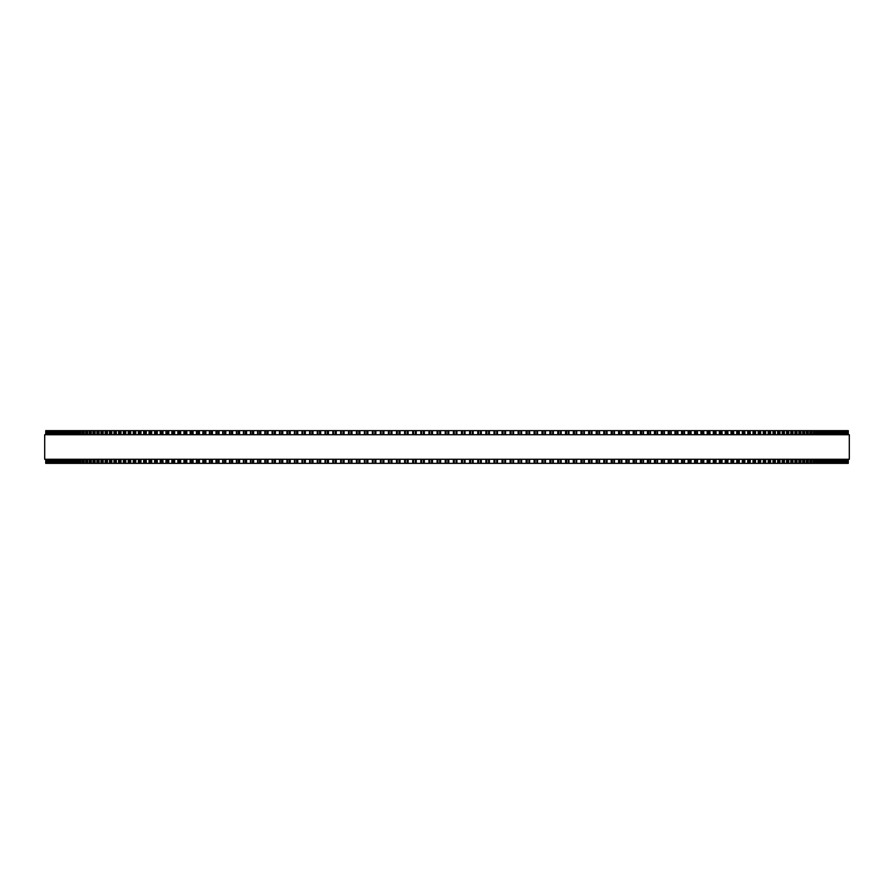 <?xml version="1.0" encoding="UTF-8"?>
<svg xmlns="http://www.w3.org/2000/svg" width="894" height="894" viewBox="0 0 894 894"><rect width="100%" height="100%" fill="white"/><g stroke="black" fill="none" stroke-linecap="round" stroke-linejoin="round"><path stroke-width="1.34" d="M848.261 459.27L848.261 463.36L848.25 459.27L848.261 463.36L356.449 463.36L356.471 459.27M848.261 434.73L848.261 430.64L848.25 434.73L848.261 430.64L356.449 430.64L356.471 434.73M356.449 459.27L356.449 463.36L325.047 463.36L325.081 459.27M356.449 434.73L356.449 430.64L325.047 430.64L325.081 434.73M325.047 459.27L325.047 463.36L317.314 463.36L317.348 459.27M325.047 434.73L325.047 430.64L317.314 430.64L317.348 434.73M317.314 459.27L317.314 463.36L309.626 463.36L309.67 459.27M317.314 434.73L317.314 430.64L309.626 430.64L309.67 434.73M309.626 459.27L309.626 463.36L302.004 463.36L302.049 459.27M309.626 434.73L309.626 430.64L302.004 430.64L302.049 434.73M302.004 459.27L302.004 463.36L294.439 463.36L294.495 459.27M302.004 434.73L302.004 430.64L294.439 430.64L294.495 434.73M294.439 459.27L294.439 463.36L286.929 463.36L286.996 459.27M294.439 434.73L294.439 430.64L286.929 430.64L286.996 434.73M286.929 459.27L286.929 463.36L279.498 463.36L279.565 459.27M286.929 434.73L286.929 430.64L279.498 430.64L279.565 434.73M279.498 459.27L279.498 463.36L272.134 463.36L272.201 459.27M279.498 434.73L279.498 430.64L272.134 430.64L272.201 434.73M272.134 459.27L272.134 463.36L264.836 463.36L264.915 459.27M272.134 434.73L272.134 430.64L264.836 430.64L264.915 434.73M264.836 459.27L264.836 463.36L257.606 463.36L257.695 459.27M264.836 434.73L264.836 430.64L257.606 430.64L257.695 434.73M257.606 459.27L257.606 463.36L250.465 463.36L250.566 459.27M257.606 434.73L257.606 430.64L250.465 430.64L250.566 434.73M250.465 459.27L250.465 463.36L243.403 463.36L243.514 459.27M250.465 434.73L250.465 430.64L243.403 430.64L243.514 434.73M243.403 459.27L243.403 463.36L236.429 463.36L236.541 459.27M243.403 434.73L243.403 430.64L236.429 430.64L236.541 434.73M236.429 459.27L236.429 463.36L229.534 463.36L229.657 459.27M236.429 434.73L236.429 430.64L229.534 430.64L229.657 434.73M229.534 459.27L229.534 463.36L222.863 463.36M229.534 434.73L229.534 430.64L222.863 430.64M222.729 459.27L222.729 463.36L216.169 463.36M222.729 434.73L222.729 430.64L216.169 430.64M216.024 459.27L216.024 463.36L209.565 463.36M216.024 434.73L216.024 430.64L209.565 430.64M209.408 459.27L209.408 463.36L203.05 463.36M209.408 434.73L209.408 430.64L203.05 430.64M202.893 459.27L202.893 463.36L196.646 463.36M202.893 434.73L202.893 430.64L196.646 430.64M196.479 459.27L196.479 463.36L190.344 463.36M196.479 434.73L196.479 430.64L190.344 430.64M190.165 459.27L190.165 463.36L184.153 463.36M190.165 434.73L190.165 430.64L184.153 430.64M183.952 459.27L183.952 463.36L178.062 463.36M183.952 434.73L183.952 430.64L178.062 430.64M177.861 459.27L177.861 463.36L172.084 463.36M177.861 434.73L177.861 430.64L172.084 430.64M171.871 459.27L171.871 463.36L165.993 463.36L166.25 459.27M171.871 434.73L171.871 430.64L165.993 430.64L166.25 434.73M165.993 459.27L165.993 463.36L160.238 463.36L160.484 459.27M165.993 434.73L165.993 430.64L160.238 430.64L160.484 434.73M160.238 459.27L160.238 463.36L154.595 463.36L154.83 459.27M160.238 434.73L160.238 430.64L154.595 430.64L154.83 434.73M154.595 459.27L154.595 463.36L149.075 463.36L149.298 459.27M154.595 434.73L154.595 430.64L149.075 430.64L149.298 434.73M149.075 459.27L149.075 463.36L143.677 463.36L143.889 459.27M149.075 434.73L149.075 430.64L143.677 430.64L143.889 434.73M143.677 459.27L143.677 463.36L138.402 463.36L138.604 459.27M143.677 434.73L143.677 430.64L138.402 430.64L138.604 434.73M138.402 459.27L138.402 463.36L133.262 463.36L133.452 459.27M138.402 434.73L138.402 430.64L133.262 430.64L133.452 434.73M133.262 459.27L133.262 463.36L128.244 463.36L128.423 459.27M133.262 434.73L133.262 430.64L128.244 430.64L128.423 434.73M128.244 459.27L128.244 463.36L123.361 463.36L123.528 459.27M128.244 434.73L128.244 430.64L123.361 430.64L123.528 434.73M123.361 459.27L123.361 463.36L118.611 463.36L118.768 459.27M123.361 434.73L123.361 430.64L118.611 430.64L118.768 434.73M118.611 459.27L118.611 463.36L113.996 463.36L114.141 459.27M118.611 434.73L118.611 430.64L113.996 430.64L114.141 434.73M113.996 459.27L113.996 463.36L109.515 463.36L109.649 459.27M113.996 434.73L113.996 430.64L109.515 430.64L109.649 434.73M109.515 459.27L109.515 463.36L105.179 463.36L105.302 459.27M109.515 434.73L109.515 430.64L105.179 430.64L105.302 434.73M105.179 459.27L105.179 463.36L100.977 463.36L101.1 459.27M105.179 434.73L105.179 430.64L100.977 430.64L101.1 434.73M100.977 459.27L100.977 463.36L96.921 463.36L97.033 459.27M100.977 434.73L100.977 430.64L96.921 430.64L97.033 434.73M96.921 459.27L96.921 463.36L93.01 463.36L93.121 459.27M96.921 434.73L96.921 430.64L93.01 430.64L93.121 434.73M93.01 459.27L93.01 463.36L89.255 463.36L89.344 459.27M93.01 434.73L93.01 430.64L89.255 430.64L89.344 434.73M89.255 459.27L89.255 463.36L85.634 463.36L85.723 459.27M89.255 434.73L89.255 430.64L85.634 430.64L85.723 434.73M85.634 459.27L85.634 463.36L82.17 463.36L82.248 459.27M85.634 434.73L85.634 430.64L82.17 430.64L82.248 434.73M82.17 459.27L82.17 463.36L78.851 463.36L78.918 459.27M82.17 434.73L82.17 430.64L78.851 430.64L78.918 434.73M78.851 459.27L78.851 463.36L75.677 463.36L75.744 459.27M78.851 434.73L78.851 430.64L75.677 430.64L75.744 434.73M75.677 459.27L75.677 463.36L72.671 463.36L72.727 459.27M75.677 434.73L75.677 430.64L72.671 430.64L72.727 434.73M72.671 459.27L72.671 463.36L69.81 463.36L69.866 459.27M72.671 434.73L72.671 430.64L69.81 430.64L69.866 434.73M69.81 459.27L69.81 463.36L67.106 463.36L67.151 459.27M69.81 434.73L69.81 430.64L67.106 430.64L67.151 434.73M67.106 459.27L67.106 463.36L64.558 463.36L64.603 459.27M67.106 434.73L67.106 430.64L64.558 430.64L64.603 434.73M64.558 459.27L64.558 463.36L54.221 463.36L54.232 459.27M64.558 434.73L64.558 430.64L54.221 430.64L54.232 434.73M54.221 459.27L54.221 463.36L45.739 463.36L45.739 459.27M54.221 434.73L54.221 430.64L45.739 430.64L45.739 434.73M848.149 430.64L848.149 434.73M848.149 463.36L848.149 459.27M847.881 430.64L847.881 434.73L847.881 430.64M847.881 463.36L847.881 459.27L847.881 463.36M847.445 430.64L847.445 434.73L847.445 430.64M847.445 463.36L847.445 459.27L847.445 463.36M846.841 430.64L846.841 434.73L846.841 430.64M846.841 463.36L846.841 459.27L846.841 463.36M846.07 430.64L846.07 434.73L846.082 430.64M846.07 463.36L846.07 459.27L846.082 463.36M845.143 430.64L845.143 434.73L845.143 430.64M845.143 463.36L845.143 459.27L845.143 463.36M844.037 430.64L844.037 434.73L844.048 430.64M844.037 463.36L844.037 459.27L844.048 463.36M842.774 430.64L842.774 434.73L842.785 430.64M842.774 463.36L842.774 459.27L842.785 463.36M841.355 430.64L841.355 434.73L841.366 430.64M841.355 463.36L841.355 459.27L841.366 463.36M839.768 434.73L839.768 430.64L839.779 434.73M839.768 459.27L839.768 463.36L839.779 459.27M838.013 430.64L838.013 434.73L838.036 430.64M838.013 463.36L838.013 459.27L838.036 463.36M836.102 430.64L836.102 434.73L836.125 430.64M836.102 463.36L836.102 459.27L836.125 463.36M834.024 430.64L834.024 434.73L834.057 430.64M834.024 463.36L834.024 459.27L834.057 463.36M831.789 430.64L831.789 434.73L831.822 430.64M831.789 463.36L831.789 459.27L831.822 463.36M829.397 434.73L829.397 430.64L829.442 434.73M829.397 459.27L829.397 463.36L829.442 459.27M826.849 434.73L826.849 430.64L826.894 434.73M826.849 459.27L826.849 463.36L826.894 459.27M824.134 434.73L824.134 430.64L824.19 434.73M824.134 459.27L824.134 463.36L824.19 459.27M821.273 434.73L821.273 430.64L821.329 434.73M821.273 459.27L821.273 463.36L821.329 459.27M818.256 434.73L818.256 430.64L818.323 434.73M818.256 459.27L818.256 463.36L818.323 459.27M815.082 434.73L815.082 430.64L815.149 434.73M815.082 459.27L815.082 463.36L815.149 459.27M811.752 434.73L811.752 430.64L811.83 434.73M811.752 459.27L811.752 463.36L811.83 459.27M808.277 434.73L808.277 430.64L808.366 434.73M808.277 459.27L808.277 463.36L808.366 459.27M804.656 434.73L804.656 430.64L804.745 434.73M804.656 459.27L804.656 463.36L804.745 459.27M800.879 434.73L800.879 430.64L800.99 434.73M800.879 459.27L800.879 463.36L800.99 459.27M796.967 434.73L796.967 430.64L797.079 434.73M796.967 459.27L796.967 463.36L797.079 459.27M792.9 434.73L792.9 430.64L793.023 434.73M792.9 459.27L792.9 463.36L793.023 459.27M788.698 434.73L788.698 430.64L788.821 434.73M788.698 459.27L788.698 463.36L788.821 459.27M784.351 434.73L784.351 430.64L784.485 434.73M784.351 459.27L784.351 463.36L784.485 459.27M779.859 434.73L779.859 430.64L780.004 434.73M779.859 459.27L779.859 463.36L780.004 459.27M775.232 434.73L775.232 430.64L775.389 434.73M775.232 459.27L775.232 463.36L775.389 459.27M770.472 434.73L770.472 430.64L770.639 434.73M770.472 459.27L770.472 463.36L770.639 459.27M765.577 434.73L765.577 430.64L765.756 434.73M765.577 459.27L765.577 463.36L765.756 459.27M760.548 434.73L760.548 430.64L760.738 434.73M760.548 459.27L760.548 463.36L760.738 459.27M755.396 434.73L755.396 430.64L755.598 434.73M755.396 459.27L755.396 463.36L755.598 459.27M750.111 434.73L750.111 430.64L750.323 434.73M750.111 459.27L750.111 463.36L750.323 459.27M744.702 434.73L744.702 430.64L744.925 434.73M744.702 459.27L744.702 463.36L744.925 459.27M739.17 434.73L739.17 430.64L739.405 434.73M739.17 459.27L739.17 463.36L739.405 459.27M733.516 434.73L733.516 430.64L733.762 434.73M733.516 459.27L733.516 463.36L733.762 459.27M727.75 434.73L727.75 430.64L728.007 434.73M727.75 459.27L727.75 463.36L728.007 459.27M721.916 430.64L722.129 434.73M721.916 463.36L722.129 459.27M715.938 430.64L716.139 434.73M715.938 463.36L716.139 459.27M709.847 430.64L710.048 434.73M709.847 463.36L710.048 459.27M703.656 430.64L703.835 434.73M703.656 463.36L703.835 459.27M697.354 430.64L697.521 434.73M697.354 463.36L697.521 459.27M690.95 430.64L691.107 434.73M690.95 463.36L691.107 459.27M684.435 430.64L684.592 434.73M684.435 463.36L684.592 459.27M677.831 430.64L677.976 434.73M677.831 463.36L677.976 459.27M671.137 430.64L671.271 434.73M671.137 463.36L671.271 459.27M664.343 434.73L664.343 430.64L664.466 434.73M664.343 459.27L664.343 463.36L664.466 459.27M657.459 434.73L657.459 430.64L657.571 434.73M657.459 459.27L657.459 463.36L657.571 459.27M650.486 434.73L650.486 430.64L650.597 434.73M650.486 459.27L650.486 463.36L650.597 459.27M643.434 434.73L643.434 430.64L643.535 434.73M643.434 459.27L643.434 463.36L643.535 459.27M636.304 434.73L636.304 430.64L636.394 434.73M636.304 459.27L636.304 463.36L636.394 459.27M629.085 434.73L629.085 430.64L629.164 434.73M629.085 459.27L629.085 463.36L629.164 459.27M621.799 434.73L621.799 430.64L621.866 434.73M621.799 459.27L621.799 463.36L621.866 459.27M614.435 434.73L614.435 430.64L614.502 434.73M614.435 459.27L614.435 463.36L614.502 459.27M607.004 434.73L607.004 430.64L607.071 434.73M607.004 459.27L607.004 463.36L607.071 459.27M599.505 434.73L599.505 430.64L599.561 434.73M599.505 459.27L599.505 463.36L599.561 459.27M591.951 434.73L591.951 430.64L591.996 434.73M591.951 459.27L591.951 463.36L591.996 459.27M584.33 434.73L584.33 430.64L584.374 434.73M584.33 459.27L584.33 463.36L584.374 459.27M576.652 434.73L576.652 430.64L576.686 434.73M576.652 459.27L576.652 463.36L576.686 459.27M568.919 434.73L568.919 430.64L568.953 434.73M568.919 459.27L568.919 463.36L568.953 459.27M561.141 430.64L561.141 434.73L561.175 430.64M561.141 463.36L561.141 459.27L561.175 463.36M553.319 430.64L553.319 434.73L553.341 430.64M553.319 463.36L553.319 459.27L553.341 463.36M545.441 430.64L545.441 434.73L545.463 430.64M545.441 463.36L545.441 459.27L545.463 463.36M537.529 434.73L537.529 430.64L537.551 434.73M537.529 459.27L537.529 463.36L537.551 459.27M529.583 430.64L529.583 434.73L529.594 430.64M529.583 463.36L529.583 459.27L529.594 463.36M521.593 430.64L521.593 434.73L521.604 430.64M521.593 463.36L521.593 459.27L521.604 463.36M513.581 430.64L513.581 434.73L513.592 430.64M513.581 463.36L513.581 459.27L513.592 463.36M505.546 430.64L505.546 434.73L505.546 430.64M505.546 463.36L505.546 459.27L505.546 463.36M497.477 430.64L497.477 434.73L497.477 430.64M497.477 463.36L497.477 459.27L497.477 463.36M489.387 430.64L489.387 434.73L489.387 430.64M489.387 463.36L489.387 459.27L489.387 463.36M481.285 430.64L481.285 434.73L481.285 430.64M481.285 463.36L481.285 459.27L481.285 463.36M473.161 430.64L473.161 434.73L473.161 430.64M473.161 463.36L473.161 459.27L473.161 463.36M465.036 430.64L465.036 434.73L465.036 430.64M465.036 463.36L465.036 459.27L465.036 463.36M849.3 434.73L44.7 434.73L44.7 459.27L849.3 459.27L849.3 434.73M445.246 463.36L445.246 459.27M445.246 434.73L445.246 430.64M440.619 463.36L440.619 459.27M440.619 434.73L440.619 430.64M439.736 463.36L439.736 459.27M439.736 434.73L439.736 430.64M437.937 463.36L437.937 459.27M437.937 434.73L437.937 430.64M437.099 463.36L437.099 459.27M437.099 434.73L437.099 430.64M432.472 463.36L432.472 459.27M432.472 434.73L432.472 430.64M431.59 463.36L431.59 459.27M431.59 434.73L431.59 430.64M429.791 463.36L429.791 459.27M429.791 434.73L429.791 430.64M428.964 463.36L428.964 459.27L428.964 463.36M428.964 434.73L428.964 430.64L428.964 434.73M424.337 463.36L424.337 459.27M424.337 434.73L424.337 430.64M423.432 463.36L423.432 459.27M423.432 434.73L423.432 430.64M421.644 463.36L421.644 459.27M421.644 434.73L421.644 430.64M420.839 463.36L420.839 459.27L420.839 463.36M420.839 434.73L420.839 430.64L420.839 434.73M416.213 463.36L416.213 459.27M416.213 434.73L416.213 430.64M415.297 463.36L415.297 459.27M415.297 434.73L415.297 430.64M413.509 463.36L413.509 459.27M413.509 434.73L413.509 430.64M412.715 463.36L412.715 459.27L412.715 463.36M412.715 434.73L412.715 430.64L412.715 434.73M408.111 463.36L408.111 459.27M408.111 434.73L408.111 430.64M407.172 463.36L407.172 459.27M407.172 434.73L407.172 430.64M405.384 463.36L405.384 459.27M405.384 434.73L405.384 430.64M404.613 463.36L404.613 459.27L404.613 463.36M404.613 434.73L404.613 430.64L404.613 434.73M400.009 463.36L400.009 459.27M400.009 434.73L400.009 430.64M399.059 463.36L399.059 459.27M399.059 434.73L399.059 430.64M397.271 463.36L397.271 459.27M397.271 434.73L397.271 430.64M396.523 463.36L396.523 459.27L396.523 463.36M396.523 434.73L396.523 430.64L396.523 434.73M391.93 463.36L391.93 459.27M391.93 434.73L391.93 430.64M390.969 463.36L390.969 459.27M390.969 434.73L390.969 430.64M389.192 463.36L389.192 459.27M389.192 434.73L389.192 430.64M388.454 463.36L388.454 459.27L388.454 463.36M388.454 434.73L388.454 430.64L388.454 434.73M383.884 463.36L383.884 459.27M383.884 434.73L383.884 430.64M382.9 463.36L382.9 459.27M382.9 434.73L382.9 430.64M381.123 463.36L381.123 459.27M381.123 434.73L381.123 430.64M380.419 463.36L380.419 459.27L380.408 463.36M380.419 434.73L380.419 430.64L380.408 434.73M375.86 463.36L375.86 459.27M375.86 434.73L375.86 430.64M374.865 463.36L374.865 459.27M374.865 434.73L374.865 430.64M373.089 463.36L373.089 459.27M373.089 434.73L373.089 430.64M372.407 463.36L372.407 459.27L372.396 463.36M372.407 434.73L372.407 430.64L372.396 434.73M367.859 463.36L367.859 459.27M367.859 434.73L367.859 430.64M366.853 463.36L366.853 459.27M366.853 434.73L366.853 430.64M365.087 463.36L365.087 459.27M365.087 434.73L365.087 430.64M364.417 463.36L364.417 459.27L364.406 463.36M364.417 434.73L364.417 430.64L364.406 434.73M359.891 463.36L359.891 459.27M359.891 434.73L359.891 430.64M358.874 463.36L358.874 459.27M358.874 434.73L358.874 430.64M357.119 463.36L357.119 459.27M357.119 434.73L357.119 430.64M351.968 463.36L351.968 459.27M351.968 434.73L351.968 430.64M350.929 463.36L350.929 459.27M350.929 434.73L350.929 430.64M349.185 463.36L349.185 459.27M349.185 434.73L349.185 430.64M348.559 463.36L348.559 459.27L348.537 463.36M348.559 434.73L348.559 430.64L348.537 434.73M344.078 463.36L344.078 459.27M344.078 434.73L344.078 430.64M343.028 463.36L343.028 459.27M343.028 434.73L343.028 430.64M341.296 463.36L341.296 459.27M341.296 434.73L341.296 430.64M340.681 463.36L340.681 459.27L340.659 463.36M340.681 434.73L340.681 430.64L340.659 434.73M336.222 463.36L336.222 459.27M336.222 434.73L336.222 430.64M335.172 463.36L335.172 459.27M335.172 434.73L335.172 430.64M333.44 463.36L333.44 459.27M333.44 434.73L333.44 430.64M332.859 463.36L332.859 459.27L332.825 463.36M332.859 434.73L332.859 430.64L332.825 434.73M328.422 463.36L328.422 459.27M328.422 434.73L328.422 430.64M327.36 463.36L327.36 459.27M327.36 434.73L327.36 430.64M325.639 463.36L325.639 459.27M325.639 434.73L325.639 430.64M320.678 463.36L320.678 459.27M320.678 434.73L320.678 430.64M319.594 463.36L319.594 459.27M319.594 434.73L319.594 430.64M317.895 463.36L317.895 459.27M317.895 434.73L317.895 430.64M312.978 463.36L312.978 459.27M312.978 434.73L312.978 430.64M311.883 463.36L311.883 459.27M311.883 434.73L311.883 430.64M310.196 463.36L310.196 459.27M310.196 434.73L310.196 430.64M305.335 463.36L305.335 459.27M305.335 434.73L305.335 430.64M304.228 463.36L304.228 459.27M304.228 434.73L304.228 430.64M302.552 463.36L302.552 459.27M302.552 434.73L302.552 430.64M297.747 463.36L297.747 459.27M297.747 434.73L297.747 430.64M296.64 463.36L296.64 459.27M296.64 434.73L296.64 430.64M294.975 463.36L294.975 459.27M294.975 434.73L294.975 430.64M290.215 463.36L290.215 459.27M290.215 434.73L290.215 430.64M289.097 463.36L289.097 459.27M289.097 434.73L289.097 430.64M287.455 463.36L287.455 459.27M287.455 434.73L287.455 430.64M282.761 463.36L282.761 459.27M282.761 434.73L282.761 430.64M281.632 463.36L281.632 459.27M281.632 434.73L281.632 430.64M280.001 463.36L280.001 459.27M280.001 434.73L280.001 430.64M275.374 463.36L275.374 459.27M275.374 434.73L275.374 430.64M274.234 463.36L274.234 459.27M274.234 434.73L274.234 430.64M272.614 463.36L272.614 459.27M272.614 434.73L272.614 430.64M268.044 463.36L268.044 459.27M268.044 434.73L268.044 430.64M266.904 463.36L266.904 459.27M266.904 434.73L266.904 430.64M265.306 463.36L265.306 459.27M265.306 434.73L265.306 430.64M260.802 463.36L260.802 459.27M260.802 434.73L260.802 430.64M259.651 463.36L259.651 459.27M259.651 434.73L259.651 430.64M258.064 463.36L258.064 459.27M258.064 434.73L258.064 430.64M253.628 463.36L253.628 459.27M253.628 434.73L253.628 430.64M252.477 463.36L252.477 459.27M252.477 434.73L252.477 430.64M250.912 463.36L250.912 459.27M250.912 434.73L250.912 430.64M246.543 463.36L246.543 459.27M246.543 434.73L246.543 430.64M245.381 463.36L245.381 459.27M245.381 434.73L245.381 430.64M243.827 463.36L243.827 459.27M243.827 434.73L243.827 430.64M239.536 463.36L239.536 459.27M239.536 434.73L239.536 430.64M238.374 463.36L238.374 459.27M238.374 434.73L238.374 430.64M236.832 463.36L236.832 459.27M236.832 434.73L236.832 430.64M232.619 463.36L232.619 459.27M232.619 434.73L232.619 430.64M231.445 463.36L231.445 459.27M231.445 434.73L231.445 430.64M229.926 463.36L229.926 459.27M229.926 434.73L229.926 430.64M225.78 463.36L225.78 459.27M225.78 434.73L225.78 430.64M224.606 463.36L224.606 459.27M224.606 434.73L224.606 430.64M223.109 463.36L223.109 459.27M223.109 434.73L223.109 430.64M219.041 463.36L219.041 459.27M219.041 434.73L219.041 430.64M217.857 463.36L217.857 459.27M217.857 434.73L217.857 430.64M216.393 463.36L216.393 459.27M216.393 434.73L216.393 430.64M212.392 463.36L212.392 459.27M212.392 434.73L212.392 430.64M211.207 463.36L211.207 459.27M211.207 434.73L211.207 430.64M209.755 463.36L209.755 459.27M209.755 434.73L209.755 430.64M205.843 463.36L205.843 459.27M205.843 434.73L205.843 430.64M204.659 463.36L204.659 459.27M204.659 434.73L204.659 430.64M203.229 463.36L203.229 459.27M203.229 434.73L203.229 430.64M199.396 463.36L199.396 459.27M199.396 434.73L199.396 430.64M198.211 463.36L198.211 459.27M198.211 434.73L198.211 430.64M196.803 463.36L196.803 459.27M196.803 434.73L196.803 430.64M193.048 463.36L193.048 459.27M193.048 434.73L193.048 430.64M191.852 463.36L191.852 459.27M191.852 434.73L191.852 430.64M190.467 463.36L190.467 459.27M190.467 434.73L190.467 430.64M186.801 463.36L186.801 459.27M186.801 434.73L186.801 430.64M185.617 463.36L185.617 459.27M185.617 434.73L185.617 430.64M184.253 463.36L184.253 459.27M184.253 434.73L184.253 430.64M180.677 463.36L180.677 459.27M180.677 434.73L180.677 430.64M179.482 463.36L179.482 459.27M179.482 434.73L179.482 430.64M178.141 463.36L178.141 459.27M178.141 434.73L178.141 430.64M174.643 463.36L174.643 459.27M174.643 434.73L174.643 430.64M173.447 463.36L173.447 459.27M173.447 434.73L173.447 430.64M172.14 463.36L172.14 459.27M172.14 434.73L172.14 430.64M168.731 463.36L168.731 459.27M168.731 434.73L168.731 430.64M167.536 463.36L167.536 459.27M167.536 434.73L167.536 430.64M162.943 463.36L162.943 459.27M162.943 434.73L162.943 430.64M161.747 463.36L161.747 459.27M161.747 434.73L161.747 430.64M157.255 463.36L157.255 459.27M157.255 434.73L157.255 430.64M156.059 463.36L156.059 459.27M156.059 434.73L156.059 430.64M151.701 463.36L151.701 459.27M151.701 434.73L151.701 430.64M150.505 463.36L150.505 459.27M150.505 434.73L150.505 430.64M146.258 463.36L146.258 459.27M146.258 434.73L146.258 430.64M145.063 463.36L145.063 459.27M145.063 434.73L145.063 430.64M140.95 463.36L140.95 459.27M140.95 434.73L140.95 430.64M139.755 463.36L139.755 459.27M139.755 434.73L139.755 430.64M135.765 463.36L135.765 459.27M135.765 434.73L135.765 430.64M134.569 463.36L134.569 459.27M134.569 434.73L134.569 430.64M130.703 463.36L130.703 459.27M130.703 434.73L130.703 430.64M129.518 463.36L129.518 459.27M129.518 434.73L129.518 430.64M125.775 463.36L125.775 459.27M125.775 434.73L125.775 430.64M124.59 463.36L124.59 459.27M124.59 434.73L124.59 430.64M120.981 463.36L120.981 459.27M120.981 434.73L120.981 430.64M119.807 463.36L119.807 459.27M119.807 434.73L119.807 430.64M116.321 463.36L116.321 459.27M116.321 434.73L116.321 430.64M115.147 463.36L115.147 459.27M115.147 434.73L115.147 430.64M111.795 463.36L111.795 459.27M111.795 434.73L111.795 430.64M110.632 463.36L110.632 459.27M110.632 434.73L110.632 430.64M107.414 463.36L107.414 459.27M107.414 434.73L107.414 430.64M106.252 463.36L106.252 459.27M106.252 434.73L106.252 430.64M103.168 463.36L103.168 459.27M103.168 434.73L103.168 430.64M102.017 463.36L102.017 459.27M102.017 434.73L102.017 430.64M99.066 463.36L99.066 459.27M99.066 434.73L99.066 430.64M97.915 463.36L97.915 459.27M97.915 434.73L97.915 430.64M95.11 463.36L95.11 459.27M95.11 434.73L95.11 430.64M93.971 463.36L93.971 459.27M93.971 434.73L93.971 430.64M91.3 463.36L91.3 459.27M91.3 434.73L91.3 430.64M90.16 463.36L90.16 459.27M90.16 434.73L90.16 430.64M87.634 463.36L87.634 459.27M87.634 434.73L87.634 430.64M86.506 463.36L86.506 459.27M86.506 434.73L86.506 430.64M84.114 463.36L84.114 459.27M84.114 434.73L84.114 430.64M82.997 463.36L82.997 459.27M82.997 434.73L82.997 430.64M80.751 463.36L80.751 459.27M80.751 434.73L80.751 430.64M79.633 463.36L79.633 459.27M79.633 434.73L79.633 430.64M77.532 463.36L77.532 459.27M77.532 434.73L77.532 430.64M76.437 463.36L76.437 459.27M76.437 434.73L76.437 430.64M74.47 463.36L74.47 459.27M74.47 434.73L74.47 430.64M73.375 463.36L73.375 459.27M73.375 434.73L73.375 430.64M71.565 463.36L71.565 459.27M71.565 434.73L71.565 430.64M70.481 463.36L70.481 459.27M70.481 434.73L70.481 430.64M68.804 463.36L68.804 459.27M68.804 434.73L68.804 430.64M67.743 463.36L67.743 459.27M67.743 434.73L67.743 430.64M66.212 463.36L66.212 459.27M66.212 434.73L66.212 430.64M65.15 463.36L65.15 459.27M65.15 434.73L65.15 430.64M63.765 463.36L63.765 459.27M63.765 434.73L63.765 430.64M62.725 463.36L62.725 459.27M62.725 434.73L62.725 430.64M62.211 463.36L62.211 459.27L62.178 463.36M62.211 434.73L62.211 430.64L62.178 434.73M61.485 463.36L61.485 459.27M61.485 434.73L61.485 430.64M60.457 463.36L60.457 459.27M60.457 434.73L60.457 430.64M59.976 463.36L59.976 459.27L59.943 463.36M59.976 434.73L59.976 430.64L59.943 434.73M59.362 463.36L59.362 459.27M59.362 434.73L59.362 430.64M58.345 463.36L58.345 459.27M58.345 434.73L58.345 430.64M57.898 463.36L57.898 459.27L57.875 463.36M57.898 434.73L57.898 430.64L57.875 434.73M57.406 463.36L57.406 459.27M57.406 434.73L57.406 430.64M56.4 463.36L56.4 459.27M56.4 434.73L56.4 430.64M55.987 463.36L55.987 459.27L55.964 463.36M55.987 434.73L55.987 430.64L55.964 434.73M55.607 463.36L55.607 459.27M55.607 434.73L55.607 430.64M54.612 463.36L54.612 459.27M54.612 434.73L54.612 430.64M53.964 463.36L53.964 459.27M53.964 434.73L53.964 430.64M52.981 463.36L52.981 459.27M52.981 434.73L52.981 430.64M52.645 463.36L52.645 459.27L52.634 463.36M52.645 434.73L52.645 430.64L52.634 434.73M52.489 463.36L52.489 459.27M52.489 434.73L52.489 430.64M51.528 463.36L51.528 459.27M51.528 434.73L51.528 430.64M51.226 463.36L51.226 459.27L51.215 463.36M51.226 434.73L51.226 430.64L51.215 434.73M51.181 463.36L51.181 459.27M51.181 434.73L51.181 430.64M50.22 463.36L50.22 459.27M50.22 434.73L50.22 430.64M49.963 463.36L49.963 459.27L49.952 463.36M49.963 434.73L49.963 430.64L49.952 434.73M49.092 463.36L49.092 459.27M49.092 434.73L49.092 430.64M48.857 463.36L48.857 459.27L48.857 463.36M48.857 434.73L48.857 430.64L48.857 434.73M48.12 463.36L48.12 459.27M48.12 434.73L48.12 430.64M47.93 463.36L47.93 459.27L47.918 463.36M47.93 434.73L47.93 430.64L47.918 434.73M47.315 463.36L47.315 459.27M47.315 434.73L47.315 430.64M47.159 463.36L47.159 459.27L47.159 463.36M47.159 434.73L47.159 430.64L47.159 434.73M46.678 463.36L46.678 459.27M46.678 434.73L46.678 430.64M46.555 463.36L46.555 459.27L46.555 463.36M46.555 434.73L46.555 430.64L46.555 434.73M46.197 463.36L46.197 459.27M46.197 434.73L46.197 430.64M46.119 463.36L46.119 459.27L46.119 463.36M46.119 434.73L46.119 430.64L46.119 434.73M45.896 463.36L45.851 459.27M45.896 434.73L45.851 430.64M847.803 463.36L847.803 459.27M847.803 434.73L847.803 430.64M847.322 463.36L847.322 459.27M847.322 434.73L847.322 430.64M846.685 463.36L846.685 459.27M846.685 434.73L846.685 430.64M845.88 463.36L845.88 459.27M845.88 434.73L845.88 430.64M844.908 463.36L844.908 459.27M844.908 434.73L844.908 430.64M843.78 463.36L843.78 459.27M843.78 434.73L843.78 430.64M842.818 463.36L842.818 459.27M842.818 434.73L842.818 430.64M842.472 463.36L842.472 459.27M842.472 434.73L842.472 430.64M841.511 463.36L841.511 459.27M841.511 434.73L841.511 430.64M841.019 463.36L841.019 459.27M841.019 434.73L841.019 430.64M840.036 463.36L840.036 459.27M840.036 434.73L840.036 430.64M839.388 463.36L839.388 459.27M839.388 434.73L839.388 430.64M838.393 463.36L838.393 459.27M838.393 434.73L838.393 430.64M837.6 463.36L837.6 459.27M837.6 434.73L837.6 430.64M836.594 463.36L836.594 459.27M836.594 434.73L836.594 430.64M835.655 463.36L835.655 459.27M835.655 434.73L835.655 430.64M834.638 463.36L834.638 459.27M834.638 434.73L834.638 430.64M833.543 463.36L833.543 459.27M833.543 434.73L833.543 430.64M832.515 463.36L832.515 459.27M832.515 434.73L832.515 430.64M831.275 463.36L831.275 459.27M831.275 434.73L831.275 430.64M830.235 463.36L830.235 459.27M830.235 434.73L830.235 430.64M828.85 463.36L828.85 459.27M828.85 434.73L828.85 430.64M827.788 463.36L827.788 459.27M827.788 434.73L827.788 430.64M826.257 463.36L826.257 459.27M826.257 434.73L826.257 430.64M825.196 463.36L825.196 459.27M825.196 434.73L825.196 430.64M823.519 463.36L823.519 459.27M823.519 434.73L823.519 430.64M822.435 463.36L822.435 459.27M822.435 434.73L822.435 430.64M820.625 463.36L820.625 459.27M820.625 434.73L820.625 430.64M819.53 463.36L819.53 459.27M819.53 434.73L819.53 430.64M817.563 463.36L817.563 459.27M817.563 434.73L817.563 430.64M816.468 463.36L816.468 459.27M816.468 434.73L816.468 430.64M814.367 463.36L814.367 459.27M814.367 434.73L814.367 430.64M813.249 463.36L813.249 459.27M813.249 434.73L813.249 430.64M811.003 463.36L811.003 459.27M811.003 434.73L811.003 430.64M809.886 463.36L809.886 459.27M809.886 434.73L809.886 430.64M807.494 463.36L807.494 459.27M807.494 434.73L807.494 430.64M806.366 463.36L806.366 459.27M806.366 434.73L806.366 430.64M803.84 463.36L803.84 459.27M803.84 434.73L803.84 430.64M802.7 463.36L802.7 459.27M802.7 434.73L802.7 430.64M800.029 463.36L800.029 459.27M800.029 434.73L800.029 430.64M798.89 463.36L798.89 459.27M798.89 434.73L798.89 430.64M796.085 463.36L796.085 459.27M796.085 434.73L796.085 430.64M794.934 463.36L794.934 459.27M794.934 434.73L794.934 430.64M791.983 463.36L791.983 459.27M791.983 434.73L791.983 430.64M790.832 463.36L790.832 459.27M790.832 434.73L790.832 430.64M787.748 463.36L787.748 459.27M787.748 434.73L787.748 430.64M786.586 463.36L786.586 459.27M786.586 434.73L786.586 430.64M783.367 463.36L783.367 459.27M783.367 434.73L783.367 430.64M782.205 463.36L782.205 459.27M782.205 434.73L782.205 430.64M778.853 463.36L778.853 459.27M778.853 434.73L778.853 430.64M777.679 463.36L777.679 459.27M777.679 434.73L777.679 430.64M774.193 463.36L774.193 459.27M774.193 434.73L774.193 430.64M773.019 463.36L773.019 459.27M773.019 434.73L773.019 430.64M769.41 463.36L769.41 459.27M769.41 434.73L769.41 430.64M768.225 463.36L768.225 459.27M768.225 434.73L768.225 430.64M764.482 463.36L764.482 459.27M764.482 434.73L764.482 430.64M763.297 463.36L763.297 459.27M763.297 434.73L763.297 430.64M759.431 463.36L759.431 459.27M759.431 434.73L759.431 430.64M758.235 463.36L758.235 459.27M758.235 434.73L758.235 430.64M754.245 463.36L754.245 459.27M754.245 434.73L754.245 430.64M753.05 463.36L753.05 459.27M753.05 434.73L753.05 430.64M748.937 463.36L748.937 459.27M748.937 434.73L748.937 430.64M747.742 463.36L747.742 459.27M747.742 434.73L747.742 430.64M743.495 463.36L743.495 459.27M743.495 434.73L743.495 430.64M742.299 463.36L742.299 459.27M742.299 434.73L742.299 430.64M737.941 463.36L737.941 459.27M737.941 434.73L737.941 430.64M736.745 463.36L736.745 459.27M736.745 434.73L736.745 430.64M732.253 463.36L732.253 459.27M732.253 434.73L732.253 430.64M731.057 463.36L731.057 459.27M731.057 434.73L731.057 430.64M726.464 463.36L726.464 459.27M726.464 434.73L726.464 430.64M725.269 463.36L725.269 459.27M725.269 434.73L725.269 430.64M721.86 463.36L721.86 459.27M721.86 434.73L721.86 430.64M720.553 463.36L720.553 459.27M720.553 434.73L720.553 430.64M719.357 463.36L719.357 459.27M719.357 434.73L719.357 430.64M715.859 463.36L715.859 459.27M715.859 434.73L715.859 430.64M714.518 463.36L714.518 459.27M714.518 434.73L714.518 430.64M713.323 463.36L713.323 459.27M713.323 434.73L713.323 430.64M709.747 463.36L709.747 459.27M709.747 434.73L709.747 430.64M708.383 463.36L708.383 459.27M708.383 434.73L708.383 430.64M707.199 463.36L707.199 459.27M707.199 434.73L707.199 430.64M703.533 463.36L703.533 459.27M703.533 434.73L703.533 430.64M702.148 463.36L702.148 459.27M702.148 434.73L702.148 430.64M700.952 463.36L700.952 459.27M700.952 434.73L700.952 430.64M697.197 463.36L697.197 459.27M697.197 434.73L697.197 430.64M695.789 463.36L695.789 459.27M695.789 434.73L695.789 430.64M694.604 463.36L694.604 459.27M694.604 434.73L694.604 430.64M690.771 463.36L690.771 459.27M690.771 434.73L690.771 430.64M689.341 463.36L689.341 459.27M689.341 434.73L689.341 430.64M688.156 463.36L688.156 459.27M688.156 434.73L688.156 430.64M684.245 463.36L684.245 459.27M684.245 434.73L684.245 430.64M682.793 463.36L682.793 459.27M682.793 434.73L682.793 430.64M681.608 463.36L681.608 459.27M681.608 434.73L681.608 430.64M677.607 463.36L677.607 459.27M677.607 434.73L677.607 430.64M676.143 463.36L676.143 459.27M676.143 434.73L676.143 430.64M674.959 463.36L674.959 459.27M674.959 434.73L674.959 430.64M670.891 463.36L670.891 459.27M670.891 434.73L670.891 430.64M669.394 463.36L669.394 459.27M669.394 434.73L669.394 430.64M668.22 463.36L668.22 459.27M668.22 434.73L668.22 430.64M664.074 463.36L664.074 459.27M664.074 434.73L664.074 430.64M662.555 463.36L662.555 459.27M662.555 434.73L662.555 430.64M661.381 463.36L661.381 459.27M661.381 434.73L661.381 430.64M657.168 463.36L657.168 459.27M657.168 434.73L657.168 430.64M655.626 463.36L655.626 459.27M655.626 434.73L655.626 430.64M654.464 463.36L654.464 459.27M654.464 434.73L654.464 430.64M650.173 463.36L650.173 459.27M650.173 434.73L650.173 430.64M648.619 463.36L648.619 459.27M648.619 434.73L648.619 430.64M647.457 463.36L647.457 459.27M647.457 434.73L647.457 430.64M643.088 463.36L643.088 459.27M643.088 434.73L643.088 430.64M641.523 463.36L641.523 459.27M641.523 434.73L641.523 430.64M640.372 463.36L640.372 459.27M640.372 434.73L640.372 430.64M635.936 463.36L635.936 459.27M635.936 434.73L635.936 430.64M634.349 463.36L634.349 459.27M634.349 434.73L634.349 430.64M633.198 463.36L633.198 459.27M633.198 434.73L633.198 430.64M628.694 463.36L628.694 459.27M628.694 434.73L628.694 430.64M627.096 463.36L627.096 459.27M627.096 434.73L627.096 430.64M625.956 463.36L625.956 459.27M625.956 434.73L625.956 430.64M621.386 463.36L621.386 459.27M621.386 434.73L621.386 430.64M619.765 463.36L619.765 459.27M619.765 434.73L619.765 430.64M618.626 463.36L618.626 459.27M618.626 434.73L618.626 430.64M613.999 463.36L613.999 459.27M613.999 434.73L613.999 430.64M612.368 463.36L612.368 459.27M612.368 434.73L612.368 430.64M611.239 463.36L611.239 459.27M611.239 434.73L611.239 430.64M606.545 463.36L606.545 459.27M606.545 434.73L606.545 430.64M604.903 463.36L604.903 459.27M604.903 434.73L604.903 430.64M603.785 463.36L603.785 459.27M603.785 434.73L603.785 430.64M599.025 463.36L599.025 459.27M599.025 434.73L599.025 430.64M597.36 463.36L597.36 459.27M597.36 434.73L597.36 430.64M596.253 463.36L596.253 459.27M596.253 434.73L596.253 430.64M591.448 463.36L591.448 459.27M591.448 434.73L591.448 430.64M589.772 463.36L589.772 459.27M589.772 434.73L589.772 430.64M588.665 463.36L588.665 459.27M588.665 434.73L588.665 430.64M583.804 463.36L583.804 459.27M583.804 434.73L583.804 430.64M582.117 463.36L582.117 459.27M582.117 434.73L582.117 430.64M581.022 463.36L581.022 459.27M581.022 434.73L581.022 430.64M576.105 463.36L576.105 459.27M576.105 434.73L576.105 430.64M574.406 463.36L574.406 459.27M574.406 434.73L574.406 430.64M573.322 463.36L573.322 459.27M573.322 434.73L573.322 430.64M568.361 463.36L568.361 459.27M568.361 434.73L568.361 430.64M566.64 463.36L566.64 459.27M566.64 434.73L566.64 430.64M565.578 463.36L565.578 459.27M565.578 434.73L565.578 430.64M560.56 463.36L560.56 459.27M560.56 434.73L560.56 430.64M558.828 463.36L558.828 459.27M558.828 434.73L558.828 430.64M557.778 463.36L557.778 459.27M557.778 434.73L557.778 430.64M552.704 463.36L552.704 459.27M552.704 434.73L552.704 430.64M550.972 463.36L550.972 459.27M550.972 434.73L550.972 430.64M549.922 463.36L549.922 459.27M549.922 434.73L549.922 430.64M544.815 463.36L544.815 459.27M544.815 434.73L544.815 430.64M543.071 463.36L543.071 459.27M543.071 434.73L543.071 430.64M542.032 463.36L542.032 459.27M542.032 434.73L542.032 430.64M536.881 463.36L536.881 459.27M536.881 434.73L536.881 430.64M535.126 463.36L535.126 459.27M535.126 434.73L535.126 430.64M534.109 463.36L534.109 459.27M534.109 434.73L534.109 430.64M528.913 463.36L528.913 459.27M528.913 434.73L528.913 430.64M527.147 463.36L527.147 459.27M527.147 434.73L527.147 430.64M526.141 463.36L526.141 459.27M526.141 434.73L526.141 430.64M520.911 463.36L520.911 459.27M520.911 434.73L520.911 430.64M519.135 463.36L519.135 459.27M519.135 434.73L519.135 430.64M518.14 463.36L518.14 459.27M518.14 434.73L518.14 430.64M512.877 463.36L512.877 459.27M512.877 434.73L512.877 430.64M511.1 463.36L511.1 459.27M511.1 434.73L511.1 430.64M510.116 463.36L510.116 459.27M510.116 434.73L510.116 430.64M504.808 463.36L504.808 459.27M504.808 434.73L504.808 430.64M503.031 463.36L503.031 459.27M503.031 434.73L503.031 430.64M502.07 463.36L502.07 459.27M502.07 434.73L502.07 430.64M496.729 463.36L496.729 459.27M496.729 434.73L496.729 430.64M494.941 463.36L494.941 459.27M494.941 434.73L494.941 430.64M493.991 463.36L493.991 459.27M493.991 434.73L493.991 430.64M488.616 463.36L488.616 459.27M488.616 434.73L488.616 430.64M486.828 463.36L486.828 459.27M486.828 434.73L486.828 430.64M485.889 463.36L485.889 459.27M485.889 434.73L485.889 430.64M480.491 463.36L480.491 459.27M480.491 434.73L480.491 430.64M478.703 463.36L478.703 459.27M478.703 434.73L478.703 430.64M477.787 463.36L477.787 459.27M477.787 434.73L477.787 430.64M472.356 463.36L472.356 459.27M472.356 434.73L472.356 430.64M470.568 463.36L470.568 459.27M470.568 434.73L470.568 430.64M469.663 463.36L469.663 459.27M469.663 434.73L469.663 430.64M464.209 463.36L464.209 459.27M464.209 434.73L464.209 430.64M462.41 463.36L462.41 459.27M462.41 434.73L462.41 430.64M461.527 463.36L461.527 459.27M461.527 434.73L461.527 430.64M456.901 463.36L456.901 459.27M456.901 434.73L456.901 430.64M456.063 463.36L456.063 459.27M456.063 434.73L456.063 430.64M454.264 463.36L454.264 459.27M454.264 434.73L454.264 430.64M453.381 463.36L453.381 459.27M453.381 434.73L453.381 430.64M448.754 463.36L448.754 459.27M448.754 434.73L448.754 430.64M447.894 463.36L447.894 459.27M447.894 434.73L447.894 430.64M446.106 463.36L446.106 459.27M446.106 434.73L446.106 430.64"/></g></svg>
